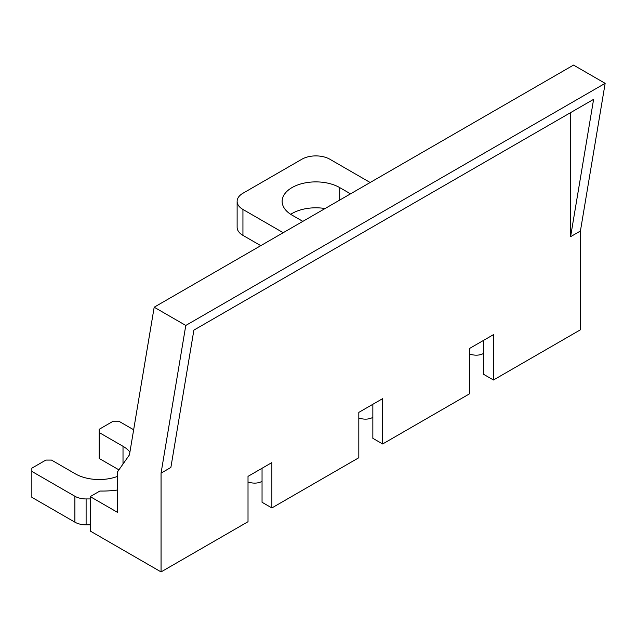 <?xml version="1.0" encoding="UTF-8"?>
<svg xmlns="http://www.w3.org/2000/svg" width="637" height="637" viewBox="0 0 637 637"><rect width="100%" height="100%" fill="white"/><g stroke="black" fill="none" stroke-linecap="round" stroke-linejoin="round"><path stroke-width="0.96" d="M372.844 404.296L372.844 438.312L382.662 443.973L382.662 398.627L358.814 412.394L358.814 457.74L271.864 507.944L262.046 502.274L262.046 468.267M271.864 507.944L271.864 462.597L248.016 476.365L248.016 521.711L161.057 571.915L90.231 531.027L90.231 496.613L117.582 512.403L117.582 471.746L129.446 454.874L154.178 307.201L573.531 65.085L605.15 83.336L580.418 231.008L580.418 329.799L493.46 380.002L483.642 374.341L483.642 340.325M493.46 380.002L493.46 334.656L469.62 348.423L469.62 393.77L382.662 443.973M117.582 489.996A65.452 37.79 0 0 1 99.874 491.039L90.231 496.613M161.057 571.915L161.057 473.124L185.789 325.451L154.178 307.201M161.057 473.124L170.875 467.454L193.879 330.117L593.604 99.34L570.601 236.677L570.601 112.622M580.418 231.008L570.601 236.677M605.15 83.336L185.789 325.451M370.161 182.5L329.886 159.25A19.835 11.45 0 0 0 301.842 159.25L242.936 193.258A19.835 11.45 0 0 0 237.123 201.356A19.835 11.45 0 0 0 242.936 209.454L283.202 232.704M339.704 200.082L339.704 187.589A33.721 19.468 0 0 0 302.957 183.368A33.721 19.468 0 0 0 282.143 201.356A33.721 19.468 0 0 0 292.025 215.123L302.838 221.365M325.061 208.538A33.721 19.468 0 0 0 290.695 214.311M237.123 201.356L237.123 227.266A19.835 11.45 0 0 0 242.936 235.364L242.936 209.454M133.651 429.768L118.808 421.2L113.195 421.2L99.173 429.298L99.173 458.449L118.912 469.851M90.231 524.848L86.106 524.848A15.869 9.165 0 0 1 74.887 522.165L31.85 497.322L31.85 468.171L45.872 460.073L51.486 460.073L75.325 473.832A33.721 19.468 0 0 0 117.582 476.38M248.016 482.01A41.652 24.047 -120 0 0 262.046 481.341M372.844 417.37A41.652 24.047 60 0 1 358.814 418.039M483.642 353.4A41.652 24.047 60 0 1 469.62 354.068M90.231 498.938L86.106 498.938A15.869 9.165 0 0 1 74.887 496.255L31.85 471.404M99.173 432.539L123.013 446.306A33.721 19.468 0 0 1 129.916 452.071M260.764 245.659L242.936 235.364M339.704 187.589L350.525 193.831M86.106 498.938L86.106 524.848M74.887 496.255L74.887 522.165M123.013 464.015L123.013 446.306"/></g></svg>
